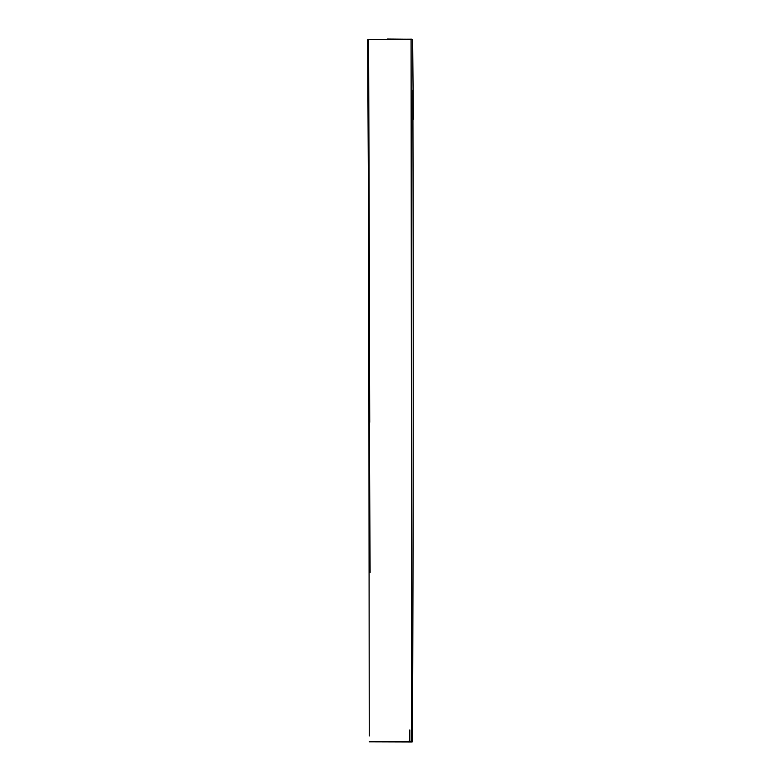<?xml version="1.0" encoding="UTF-8"?>
<svg xmlns="http://www.w3.org/2000/svg" width="781" height="781" viewBox="0 0 781 781"><rect width="100%" height="100%" fill="white"/><g stroke="black" fill="none" stroke-linecap="round" stroke-linejoin="round"><path stroke-width="1.17" d="M389.797 741.481L412.427 741.481M412.173 741.95L369.257 741.813M369.218 741.442L411.597 741.237L411.626 729.923L411.079 39.48L368.583 39.528L369.228 735.975M412.007 741.423L388.411 741.511M369.755 422.306L368.632 42.457M368.612 39.411L411.772 39.48M387.259 39.05L411.089 39.255M411.86 39.177L387.493 39.323M412.671 39.616L413.305 119.181M409.859 729.913L409.859 741.189M412.876 90C413.413 307.333 413.295 524.246 412.534 740.739M367.695 39.802L370.096 572.453M371.17 39.333L368.339 39.333"/></g></svg>
